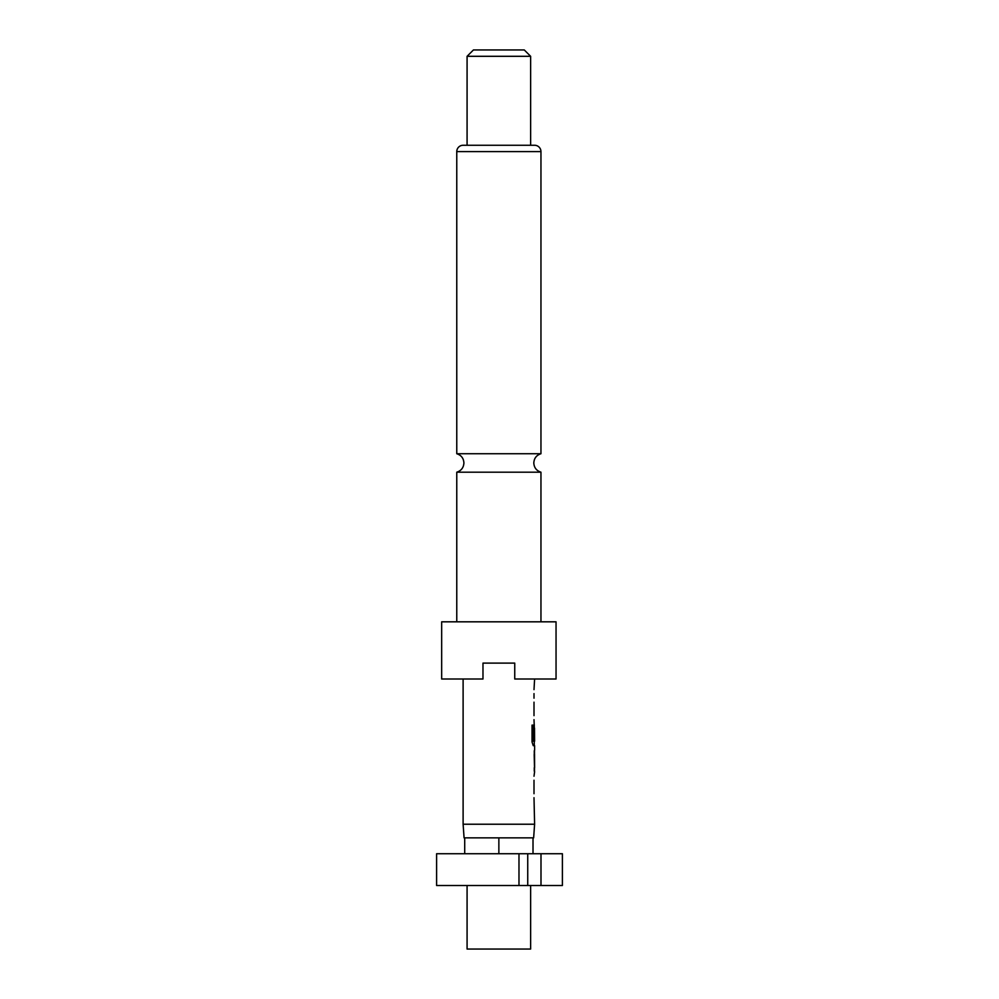 <?xml version="1.0" encoding="UTF-8"?>
<svg xmlns="http://www.w3.org/2000/svg" width="999" height="999" viewBox="0 0 999 999"><rect width="100%" height="100%" fill="white"/><g stroke="black" fill="none" stroke-linecap="round" stroke-linejoin="round"><path stroke-width="1.5" d="M456.768 621.815L456.768 472.19L540.958 472.19L540.958 621.815M467.082 885.514L467.082 949.05L530.631 949.05L530.631 885.514M534.602 824.225L463.111 824.225L464.073 837.849L533.641 837.849L534.602 824.225L534.003 797.714M556.043 621.815L441.67 621.815L441.67 679.008L482.979 679.008L482.979 663.111L514.747 663.111L514.747 679.008L556.043 679.008L556.043 621.815M540.958 151.611L456.768 151.611A6.356 6.356 0 0 1 463.111 145.267L534.602 145.267A6.356 6.356 0 0 1 540.958 151.611L540.958 453.733L456.768 453.733C461.238 455.194 463.623 458.266 463.911 462.962C463.623 467.657 461.238 470.741 456.768 472.19M530.631 56.306L467.082 56.306L467.082 145.267L530.631 145.267L530.631 56.306L524.275 49.95L473.439 49.95L467.082 56.306M456.768 151.611L456.768 453.733M534.003 793.706L534.003 780.231M534.003 776.223L534.602 771.69M534.49 750.212L534.49 771.69M534.602 750.212L534.602 745.666L533.241 745.666L534.278 745.666L534.278 741.233M533.304 740.958L533.304 725.124L532.03 725.124L532.03 741.932L533.241 745.666M533.379 741.233L534.602 741.233L534.502 728.021M534.278 724.762L534.003 739.397M534.178 724.188L534.003 719.655M534.003 715.646L534.003 702.172M534.003 698.164L534.003 693.631M534.003 689.635L534.602 679.008M463.111 824.225L463.111 679.008M534.502 754.482L534.602 767.694L534.527 754.208M527.734 853.733L518.981 853.733L518.981 885.514L540.996 885.514L540.996 853.733L527.734 853.733L527.734 885.514M540.996 885.514L562.4 885.514L562.4 853.733L540.996 853.733M518.981 853.733L436.6 853.733L436.6 885.514L518.981 885.514M533.016 853.733L533.016 837.849M498.863 853.733L498.863 837.849M464.71 853.733L464.71 837.849M533.004 740.958L533.004 725.124L532.03 725.124M534.502 767.419L534.19 754.482M540.958 472.19C536.475 470.741 534.09 467.657 533.803 462.962C534.09 458.266 536.475 455.194 540.958 453.733M534.278 727.759L534.278 724.725M534.278 771.153L534.278 767.694M534.278 754.208L534.278 750.749"/></g></svg>
